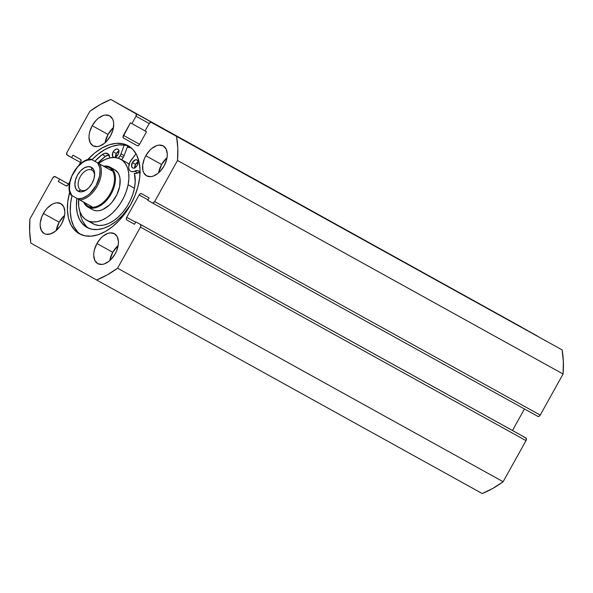 <?xml version="1.0" encoding="UTF-8"?>
<svg xmlns="http://www.w3.org/2000/svg" width="593" height="593" viewBox="0 0 593 593"><rect width="100%" height="100%" fill="white"/><g stroke="black" fill="none" stroke-linecap="round" stroke-linejoin="round"><path stroke-width="0.89" d="M79.329 233.775A50.338 30.784 119 0 0 130.564 204.807L134.819 195.935L137.887 186.825L139.637 177.826L140.007 169.287L138.984 161.533L136.605 154.869L132.965 149.54L128.199 145.752L122.492 143.654L116.065 143.336L109.156 144.796L102.048 147.983L94.999 152.772L87.631 159.687A50.338 30.784 119 0 1 128.103 145.7A50.338 30.784 119 0 1 130.564 204.807L125.271 213.095L119.149 220.492L112.44 226.704L105.391 231.492L98.275 234.68L91.374 236.14L84.94 235.814L79.232 233.724L74.466 229.936L70.826 224.606L68.447 217.935L67.424 210.181L67.795 201.642L69.715 192.043A50.338 30.784 119 0 0 79.329 233.775L79.336 233.783M129.496 146.553A50.338 30.784 -61 0 0 91.952 159.702L97.845 154.35L104.894 149.555L112.003 146.367L118.904 144.907L125.338 145.233M127.384 146.923A50.338 30.784 119 0 1 131.097 147.753L127.384 146.923M167.026 157.686A17.123 10.474 -61 0 0 161.6 164.513L145.796 155.759A17.123 10.474 119 0 1 163.223 145.908A17.123 10.474 119 0 1 164.061 166.01L160.177 171.347L157.894 173.46L153.076 176.173L150.726 176.67L146.597 175.847L143.743 172.748L142.928 170.48L142.705 164.936L144.344 158.776L145.796 155.759L149.681 150.422L151.964 148.309L156.774 145.596L159.124 145.1L163.253 145.922L166.114 149.021L167.27 153.928L167.144 156.834L166.551 159.895L164.061 166.01A17.123 10.474 119 0 1 146.634 175.862A17.123 10.474 119 0 1 145.796 155.759L161.6 164.513L158.627 172.837A17.123 10.474 -61 0 1 161.6 164.513L167.026 157.679M113.456 127.614A17.123 10.474 -61 0 0 108.03 134.448L92.226 125.694A17.123 10.474 119 0 1 109.653 115.843A17.123 10.474 119 0 1 110.491 135.945L106.607 141.282L104.324 143.395L99.505 146.108L97.163 146.604L93.034 145.782L90.173 142.683L89.017 137.776L89.143 134.87L89.736 131.809L92.226 125.694L96.11 120.357L98.394 118.244L103.212 115.531L105.561 115.035L109.69 115.857L112.544 118.956L113.359 121.224L113.708 123.863L112.981 129.83L110.491 135.945A17.123 10.474 119 0 1 93.064 145.796A17.123 10.474 119 0 1 92.226 125.694L108.03 134.448L105.065 142.772A17.123 10.474 -61 0 1 108.03 134.448L113.456 127.614M118.17 245.45A17.123 10.474 -61 0 0 112.744 252.284L96.941 243.53A17.123 10.474 119 0 1 114.367 233.679A17.123 10.474 119 0 1 115.205 253.782L111.321 259.119L109.038 261.231L104.227 263.944L101.877 264.441L97.749 263.618L94.887 260.512L93.731 255.613L93.857 252.707L94.45 249.646L96.941 243.53L100.825 238.193L103.108 236.081L107.926 233.368L110.276 232.871L114.405 233.694L117.266 236.792L118.422 241.699L118.296 244.605L116.658 250.765L115.205 253.782A17.123 10.474 119 0 1 97.778 263.633A17.123 10.474 119 0 1 96.941 243.53L112.744 252.284L109.779 260.609A17.123 10.474 -61 0 1 112.744 252.284L118.17 245.45M64.607 215.385A17.123 10.474 -61 0 0 59.181 222.212L43.378 213.465A17.123 10.474 119 0 1 60.805 203.607A17.123 10.474 119 0 1 61.635 223.717L59.841 226.533L55.475 231.159L50.657 233.872L46.121 234.265L44.178 233.553L41.317 230.447L40.161 225.54L40.287 222.642L41.925 216.482L45.179 210.641L47.262 208.128L51.939 204.385L54.356 203.303L56.706 202.806L60.834 203.629L63.696 206.727L64.852 211.634L64.726 214.54L64.133 217.601L61.635 223.717A17.123 10.474 119 0 1 44.216 233.568A17.123 10.474 119 0 1 43.378 213.465L59.181 222.212L56.209 230.544A17.123 10.474 -61 0 1 59.181 222.212L64.607 215.385M151.474 122.299A2.283 1.394 119 0 1 151.482 122.299L562.127 349.9A102.73 62.821 -61 0 1 563.091 374.005L177.522 160.481L563.091 374.005L563.35 361.53L562.127 349.9L176.558 136.375A102.73 62.821 119 0 1 177.522 160.481L154.654 201.568L540.216 415.1L563.091 374.005L540.216 415.1A2.283 1.394 -61 0 1 537.895 416.412L152.327 202.888A2.283 1.394 119 0 1 152.319 202.88L537.888 416.405A2.283 1.394 -61 0 0 537.895 416.412L539.074 416.308L540.216 415.1L154.654 201.568A2.283 1.394 119 0 1 152.327 202.888L147.82 200.352L149.154 197.958L141.475 193.652A2.283 1.394 119 0 1 141.482 193.652A2.283 1.394 119 0 0 139.155 194.964L148.072 199.9L139.155 194.964L126.717 217.305L135.634 222.242L126.717 217.305A2.283 1.394 119 0 0 126.828 219.988L134.492 224.287L135.827 221.893L525.895 437.953A2.283 1.394 -61 0 1 526.006 440.629L140.437 227.104L140.867 225.496L140.333 224.428A2.283 1.394 119 0 1 140.437 227.104L117.57 268.199L503.131 481.724L117.57 268.199L140.437 227.104L526.006 440.629L503.131 481.724A102.73 62.821 -61 0 1 482.183 493.524L96.622 280L107.125 274.952L117.57 268.199A102.73 62.821 119 0 1 96.622 280L30.873 243.1A102.73 62.821 119 0 1 29.909 218.995L52.784 177.9A2.283 1.394 119 0 1 55.105 176.588L68.529 184.06L59.619 179.123L58.284 181.517L65.964 185.824A2.283 1.394 119 0 1 65.956 185.817L65.956 185.817A2.283 1.394 119 0 0 68.284 184.505L69.796 181.784L67.765 185.216L65.956 185.817L58.284 181.517L59.619 179.123L54.563 176.484L52.784 177.9L29.909 218.995L29.65 231.47L30.873 243.1L96.622 280L482.183 493.524L492.694 488.476L503.131 481.724L526.006 440.629L526.28 438.368L521.395 435.425L135.827 221.893L134.492 224.287L126.828 219.988L126.287 218.921L126.717 217.305L139.155 194.964L140.296 193.755L141.482 193.652L149.154 197.958L147.82 200.352L152.319 202.88L153.513 202.784L154.654 201.568L177.522 160.481L177.781 148.005L176.558 136.375L150.926 122.188L149.154 123.611L145.04 130.994L146.501 131.809L139.511 144.381L138.369 145.589L137.183 145.693L123.544 138.036L123.01 136.968L130.43 122.788L131.898 123.611L136.005 116.228L136.279 113.967L110.817 99.476L100.306 104.524L89.869 111.276L66.994 152.371L66.72 154.632L71.605 157.575L72.939 155.181L80.611 159.487L81.048 161.348L79.077 165.106L80.715 162.163A2.283 1.394 119 0 0 80.611 159.487L72.939 155.181L71.605 157.575L80.522 162.512L67.105 155.047A2.283 1.394 119 0 1 66.994 152.371L89.869 111.276A102.73 62.821 119 0 1 110.817 99.476L521.462 327.077L135.893 113.552A2.283 1.394 119 0 1 136.005 116.228L149.191 123.537L136.005 116.228L131.898 123.611L145.085 130.912L130.43 122.788L123.44 135.36L139.563 144.284L123.44 135.36A2.283 1.394 119 0 0 123.544 138.036L137.183 145.693A2.283 1.394 119 0 0 139.511 144.381L146.501 131.809L145.04 130.994L149.154 123.611A2.283 1.394 119 0 1 151.474 122.299L537.043 335.823A2.283 1.394 -61 0 0 537.036 335.823L151.474 122.299L537.043 335.823M512.478 430.488L524.457 408.97L512.478 430.488M521.84 327.492L135.893 113.552L521.462 327.077A2.283 1.394 -61 0 1 521.766 327.366M55.105 176.588A2.283 1.394 119 0 1 55.112 176.595L68.543 184.03M80.789 234.502A50.338 30.784 -61 0 1 72.027 195.653L70.641 203.221L70.27 211.76L71.293 219.514L73.673 226.185L77.312 231.515M114.775 169.768A22.831 13.958 119 0 1 119.667 186.484L120.038 178.76L119.282 175.454L117.925 172.704L114.723 169.731M120.638 159.183A34.928 21.363 119 0 0 98.586 163.371L105.176 159.45L110.061 157.864L114.701 157.501L118.911 158.383L122.543 160.466L125.457 163.675L127.525 167.886L128.688 172.934L128.881 178.634L128.118 184.757A34.928 21.363 119 0 1 86.793 220.292A34.928 21.363 119 0 1 78.647 199.367L78.75 206.534L79.907 211.59L81.982 215.8L84.888 219.01L88.52 221.093L92.738 221.967L97.378 221.612L102.255 220.025L107.192 217.275L111.995 213.473L116.487 208.751L120.483 203.303L123.833 197.336L126.413 191.072L128.118 184.757L134.433 188.255L128.118 184.757A34.928 21.363 119 0 0 120.638 159.183L126.961 162.682A34.928 21.363 -61 0 1 129.141 164.194L126.872 162.63M86.793 220.292L93.116 223.791A34.928 21.363 -61 0 0 134.433 188.255L135.204 182.133L134.426 173.304A8.45 5.167 -61 0 0 137.835 172.904L134.67 171.155A8.45 5.167 119 0 1 130.719 171.318A8.45 5.167 119 0 1 131.424 159.71L136.019 153.757L130.015 161.956L128.718 166.796M127.339 147.027A50.227 30.717 119 0 1 131.327 147.953L127.339 147.027M91.211 222.508L94.843 224.591L99.061 225.473L103.693 225.11L108.578 223.524L113.515 220.781L118.318 216.971L122.803 212.257L126.798 206.801L130.149 200.834L132.728 194.571L134.433 188.255A34.928 21.363 -61 0 0 134.426 173.304M93.783 210.233L96.54 210.804L99.572 210.567L102.759 209.537L109.127 205.252L112.062 202.169L116.865 194.704L119.667 186.484A22.831 13.958 119 0 1 92.656 209.707L87.92 207.083A22.831 13.958 119 0 1 87.875 207.061L87.734 206.201L87.875 207.061A22.831 13.958 119 0 1 84.176 203.154A22.831 13.958 -61 0 0 87.875 207.061A22.831 13.958 -61 0 0 111.15 193.948A22.831 13.958 -61 0 0 110.083 167.167A22.831 13.958 -61 0 0 104.776 166.055A22.831 13.958 119 0 1 110.039 167.137A22.831 13.958 119 0 1 110.083 167.167L114.849 169.806L110.083 167.167A22.831 13.958 119 0 1 111.173 193.911A22.831 13.958 119 0 1 87.92 207.083M80.781 190.086A11.415 6.983 -61 0 0 86.904 189.471A11.415 6.983 119 0 1 80.804 190.094L80.781 190.086A11.415 6.983 119 0 1 80.781 190.086A11.415 6.983 119 0 1 80.24 176.714A11.415 6.983 119 0 1 91.863 170.124A11.415 6.983 119 0 1 91.885 170.139L91.418 167.27A13.698 8.376 119 0 1 94.628 174.772A13.698 8.376 119 0 1 86.207 189.975A13.698 8.376 119 0 1 78.091 191.205L80.781 190.086L78.091 191.205L81.397 191.865L85.207 190.598L88.957 187.603L92.063 183.333L94.05 178.441L94.628 173.675L93.701 169.746L91.418 167.27L88.112 166.611L84.302 167.871L80.559 170.866L77.453 175.135L75.459 180.027L74.881 184.801L75.808 188.722L78.091 191.205A13.698 8.376 119 0 1 77.453 175.135A13.698 8.376 119 0 1 91.418 167.27L91.885 170.139A11.415 6.983 119 0 1 94.569 175.624A11.415 6.983 -61 0 0 91.885 170.139A11.415 6.983 -61 0 0 80.248 176.692A11.415 6.983 -61 0 0 80.781 190.086M109.275 167.5L110.083 167.167L109.275 167.5A22.141 13.543 119 0 1 110.313 193.474A22.141 13.543 119 0 1 87.734 206.201A22.141 13.543 -61 0 0 87.771 206.223A22.141 13.543 -61 0 0 110.328 193.444A22.141 13.543 -61 0 0 109.275 167.5L111.039 168.953L111.795 170.754L99.787 164.105A22.141 13.543 119 0 1 97.193 186.217A22.141 13.543 119 0 1 79.803 200.011L91.811 206.66L89.891 206.95L87.734 206.201L82.998 201.716L87.734 206.201L89.891 206.95L91.811 206.66L70.849 194.986L71.909 195.586L69.9 191.213L69.485 188.507L69.892 182.429L71.894 176.002L77.379 167.226L82.116 162.86L84.621 161.318L87.134 160.251L91.893 159.68L90.833 159.08L102.982 165.81L109.275 167.5A22.141 13.543 -61 0 0 109.231 167.478L111.039 168.953L111.795 170.754L91.893 159.68L97.6 162.882L99.609 167.256L100.024 169.961L99.617 176.047L96.081 185.594L89.832 193.622L87.401 195.608L82.383 198.218L77.616 198.788L71.909 195.586A21.229 12.987 119 0 1 73.436 172.882A21.229 12.987 119 0 1 91.893 159.68L111.795 170.754L102.982 165.81L109.275 167.5M87.957 207.105L92.701 209.729M77.616 198.788L79.803 200.011A22.141 13.543 -61 0 0 97.193 186.217A22.141 13.543 -61 0 0 99.787 164.105L97.6 162.882A21.229 12.987 119 0 1 96.081 185.594A21.229 12.987 119 0 1 77.616 198.788M90.87 159.102L90.833 159.08C77.861 158.968 63.955 183.963 70.849 194.986L70.886 195.008M113.181 151.793A4.566 2.795 119 0 1 117.829 149.162A4.566 2.795 119 0 1 118.051 154.521L118.874 152.075L118.6 149.992L117.318 148.976L116.109 149.08L114.219 150.37L112.796 152.594L112.633 156.322L113.915 157.338L115.124 157.234L118.051 154.521A4.566 2.795 119 0 1 113.404 157.152A4.566 2.795 119 0 1 113.181 151.793L116.339 153.543L113.181 151.793M118.882 150.985A4.566 2.795 -61 0 0 116.339 153.543L115.576 157.464M132.38 162.564A4.566 2.795 119 0 1 137.02 159.94A4.566 2.795 119 0 1 137.242 165.299L138.013 161.37L137.035 159.94L135.308 159.851L132.38 162.564L131.609 166.485L132.587 167.923L133.692 168.138L135.604 167.285L137.242 165.299A4.566 2.795 119 0 1 132.602 167.923A4.566 2.795 119 0 1 132.38 162.564L135.538 164.313L132.38 162.564M138.08 161.763A4.566 2.795 -61 0 0 135.538 164.313L134.774 168.242M124.137 155.596L120.972 153.846A8.45 5.167 119 0 1 120.12 155.685L123.285 157.434A8.45 5.167 -61 0 0 124.137 155.596L127.769 145.878L124.137 155.596A8.45 5.167 119 0 1 123.285 157.434L120.12 155.685A8.45 5.167 119 0 1 118.333 158.175L120.12 155.685A8.45 5.167 119 0 0 120.972 153.846L124.137 155.596M94.813 161.281A44.601 27.271 119 0 1 102.315 154.551L105.48 156.3A44.601 27.271 -61 0 0 97.971 163.038L105.48 156.3L102.315 154.551A8.45 5.167 119 0 1 107.6 153.58A8.45 5.167 119 0 1 109.557 157.063L108.03 153.869L104.82 153.305L102.315 154.551L94.813 161.281M130.401 205.096A44.601 27.271 119 0 1 86.978 227.438A44.601 27.271 119 0 1 76.838 198.351L76.43 206.542L77.335 213.406L79.44 219.321L82.672 224.043L86.889 227.393L91.952 229.246L97.645 229.535L103.76 228.238L110.061 225.422L116.31 221.174L122.254 215.667L130.393 205.104M79.833 211.367A44.601 27.271 -61 0 0 88.602 228.231M139.948 172.333A8.45 5.167 -61 0 0 137.835 172.904L134.67 171.155A8.45 5.167 119 0 1 138.629 170.992A8.45 5.167 119 0 1 140.03 172.496L139.11 171.325L137.109 170.584L132.788 171.711L131.097 171.496M108.919 154.921A8.45 5.167 -61 0 0 105.48 156.3L109.171 154.914M121.661 159.747A8.45 5.167 -61 0 0 123.285 157.434L121.661 159.747M109.712 157.938A8.45 5.167 119 0 1 109.557 157.063L109.712 157.938M124.271 145.048L120.972 153.846L124.271 145.048M82.605 221.07L85.829 225.792M140.267 172.333L135.945 173.46L134.255 173.245M119.267 150.83L116.339 153.543A4.566 2.795 -61 0 0 115.509 157.078M138.465 161.607L135.538 164.313A4.566 2.795 -61 0 0 134.707 167.849"/></g></svg>
